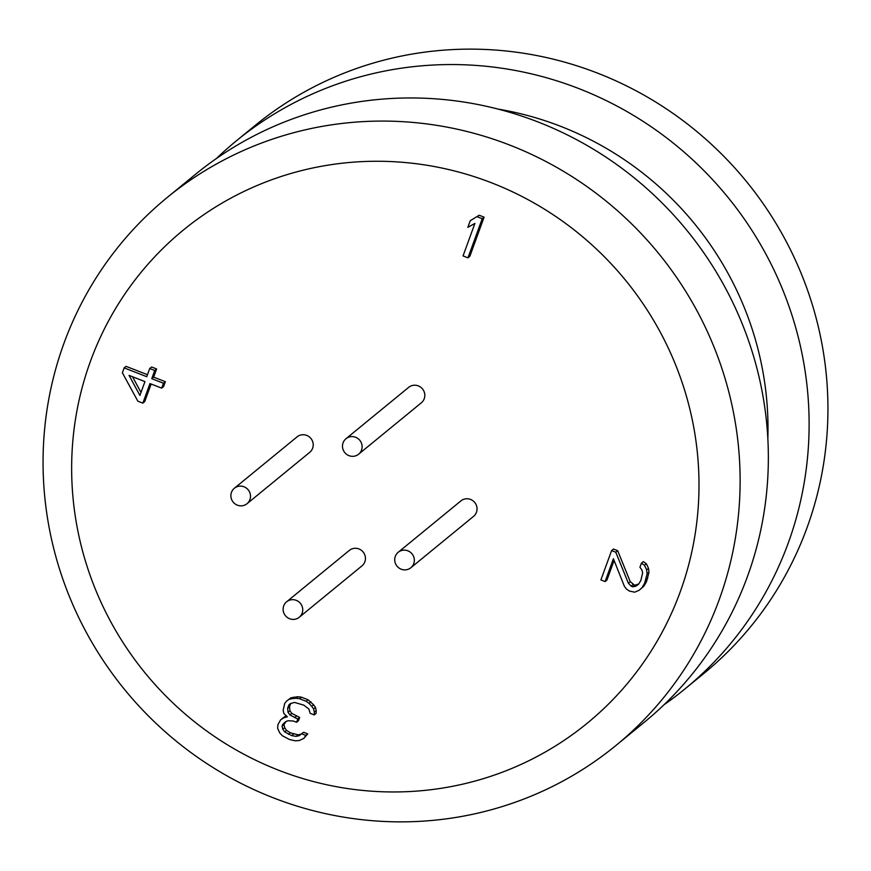 <?xml version="1.0" encoding="UTF-8"?>
<svg xmlns="http://www.w3.org/2000/svg" width="871" height="871" viewBox="0 0 871 871"><rect width="100%" height="100%" fill="white"/><g stroke="black" fill="none" stroke-linecap="round" stroke-linejoin="round"><path stroke-width="1.31" d="M101.21 602.678A318.721 310.25 50.7 0 1 252.372 187.559A318.721 310.25 50.7 0 1 669.44 350.545A318.721 310.25 50.7 0 1 518.267 765.663A318.721 310.25 50.7 0 1 101.21 602.678M299.243 617.267L361.966 565.878A9.995 9.723 -129.3 0 0 351.459 549.089A9.995 9.723 -129.3 0 0 349.304 550.428L286.581 601.817A9.995 9.723 -129.3 0 0 297.076 618.606A9.995 9.723 -129.3 0 0 301.192 604.441A9.995 9.723 -129.3 0 0 286.581 601.817M247.016 503.721L309.738 452.332A9.995 9.723 -129.3 0 0 299.232 435.544A9.995 9.723 -129.3 0 0 297.076 436.872L234.353 488.261A9.995 9.723 -129.3 0 0 244.849 505.049A9.995 9.723 -129.3 0 0 248.964 490.896A9.995 9.723 -129.3 0 0 234.353 488.261M410.851 567.75L473.574 516.351A9.995 9.723 -129.3 0 0 463.078 499.562A9.995 9.723 -129.3 0 0 460.911 500.901L398.189 552.29A9.995 9.723 -129.3 0 0 408.684 569.079A9.995 9.723 -129.3 0 0 412.8 554.914A9.995 9.723 -129.3 0 0 398.189 552.29M358.623 454.194L421.346 402.805A9.995 9.723 -129.3 0 0 410.851 386.016A9.995 9.723 -129.3 0 0 408.684 387.345L345.961 438.744A9.995 9.723 -129.3 0 0 356.457 455.533A9.995 9.723 -129.3 0 0 360.572 441.368A9.995 9.723 -129.3 0 0 345.961 438.744M477.308 216.781L482.218 218.708L467.967 257.849L469.85 256.303L484.102 217.162L479.192 215.246L470.264 220.69L479.192 215.246M617.659 550.668L613.478 549.035L611.594 550.581L615.775 552.214L617.659 550.668L630.266 581.676L634.687 585.268L638.726 583.962M615.775 552.214L628.383 583.211L631.137 586.15L632.803 586.804L635.906 586.161L638.476 584.365L640.795 580.619L642.635 572.955L641.851 569.852L639.935 567.239L641.415 563.167L644.464 565.29L646.63 569.852L647.109 573.771L644.682 583.069L642.069 587.631L639.205 590.244L634.665 592.193L629.352 591.05L626.303 588.927L624.387 586.314L613.402 558.736L605.095 581.567L606.967 580.021L614.099 560.467M639.205 590.244L643.941 586.085L646.565 581.523L648.993 572.225L648.503 568.317L646.347 563.744L643.299 561.621L641.415 563.167M290.903 697.813L286.472 701.209L290.903 697.813L297.849 696.724L301.431 697.17L307.986 699.729L313.625 704.791L315.476 707.415L316.206 710.551L316.119 713.371L314.235 714.917L310.141 713.316L308.889 709.027L303.761 705.118L294.452 702.429L290.261 703.648L288.845 704.987L290.751 703.43M286.548 716.016L280.625 719.849L285.046 716.452M288.845 704.987L287.626 708.319L288.051 712.293L289.901 714.917L297.795 718.956L296.575 722.288L293.298 721.003L287.778 720.753L285.536 721.776L282.683 724.465L282.073 726.131L282.803 729.267L284.654 731.89L291.731 735.614L296.129 736.376L299.189 735.668L301.736 733.818L305.83 735.418L303.805 738.423L307.713 733.872L303.62 732.271L301.072 734.133L298.013 734.83L290.337 732.783L286.537 730.355L284.686 727.731L283.957 724.585L286.015 721.558M296.575 722.288L298.459 720.742L299.678 717.41L291.785 713.382L289.934 710.758L289.51 706.784L290.718 703.452M142.855 403.131L137.836 401.172L122.376 372.777L124.15 367.878L146.742 376.708L149.714 368.553L154.733 370.513L151.761 378.667L163.476 383.251L161.69 388.139L149.975 383.567L142.855 403.131L144.738 401.585L151.14 384.013M161.69 388.139L163.574 386.593L165.359 381.705L153.644 377.132L156.617 368.977L151.587 367.007L149.714 368.553M147.471 374.715L126.034 366.343L124.15 367.878M75.908 611.551A354.138 344.731 50.7 0 1 167.145 197.543A354.138 344.731 50.7 0 1 707.274 331.394A354.138 344.731 50.7 0 1 616.037 745.402A354.138 344.731 50.7 0 1 75.908 611.551M616.037 745.402L644.268 722.277A354.138 344.731 -129.3 0 0 735.505 308.269A354.138 344.731 -129.3 0 0 195.376 174.418L167.145 197.543M767.841 438.494A318.721 310.25 -129.3 0 0 738.434 294.017A318.721 310.25 -129.3 0 0 497.907 109.06M216.411 158.522A354.138 344.731 50.7 0 1 236.139 141.015A354.138 344.731 50.7 0 1 776.268 274.866A354.138 344.731 50.7 0 1 685.031 688.874A354.138 344.731 50.7 0 1 663.996 704.77M685.031 688.874L703.855 673.457A354.138 344.731 -129.3 0 0 795.092 259.449A354.138 344.731 -129.3 0 0 254.963 125.598L236.139 141.015M482.218 218.708L484.102 217.162M467.967 257.849L463.056 255.922L474.88 223.444L467.836 227.353L470.264 220.69M628.383 583.211L630.266 581.676M631.137 586.15L633.021 584.615M632.803 586.804L634.687 585.268M635.906 586.161L637.79 584.615M644.464 565.29L646.347 563.744M646.63 569.852L648.503 568.317M647.109 573.771L648.993 572.225M645.868 579.803L647.752 578.268M644.682 583.069L646.565 581.523M642.069 587.631L643.941 586.085M605.095 581.567L600.903 579.934L611.594 550.581M289.02 699.359L292.09 698.651L293.963 697.105M292.09 698.651L295.966 698.27L297.849 696.724M295.966 698.27L299.548 698.716L301.431 697.17M299.548 698.716L306.102 701.275L307.986 699.729M306.102 701.275L309.074 703.387L310.958 701.841M309.074 703.387L311.742 706.337L313.625 704.791M311.742 706.337L313.593 708.961L315.476 707.415M313.593 708.961L314.322 712.097L316.206 710.551M314.322 712.097L314.235 714.917M287.626 708.319L289.51 706.784M288.051 712.293L289.934 710.758M289.901 714.917L291.785 713.382M294.518 717.671L296.401 716.136M297.795 718.956L299.678 717.41M282.683 724.465L284.567 722.919M282.073 726.131L283.957 724.585M282.803 729.267L284.686 727.731M284.654 731.89L286.537 730.355M288.453 734.329L290.337 732.783M291.731 735.614L293.614 734.068M296.129 736.376L298.013 734.83M299.189 735.668L301.072 734.133M301.736 733.818L303.62 732.271M305.83 735.418L307.713 733.872M303.805 738.423L299.308 740.481L295.432 740.862L289.39 739.457L282.324 735.734L279.656 732.794L277.588 728.178L277.98 724.53L280.625 719.849M283.173 717.998L287.354 716.779L283.87 713.512L283.14 710.377L284.741 703.387L286.472 701.209M154.733 370.513L156.617 368.977M151.761 378.667L153.644 377.132M163.476 383.251L165.359 381.705M129.06 375.39L139.915 395.456L144.956 381.596L129.06 375.39M141.004 392.462L132.501 376.729"/></g></svg>
